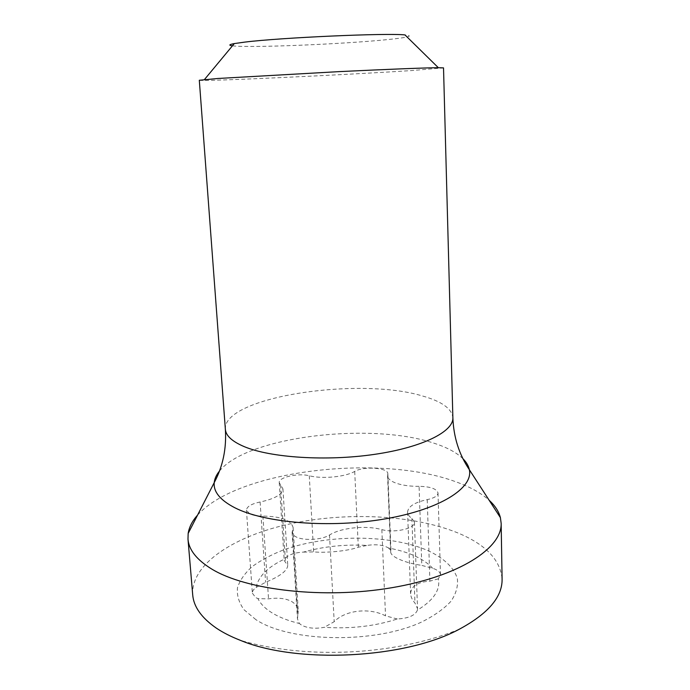 <?xml version="1.0" encoding="UTF-8"?>
<svg xmlns="http://www.w3.org/2000/svg" width="690" height="690" viewBox="0 0 690 690"><rect width="100%" height="100%" fill="white"/><g stroke="black" fill="none" stroke-linecap="round" stroke-linejoin="round"><path stroke-width="0.52" stroke-dasharray="3.45 2.59" d="M419.08 486.338C409.627 486.398 401.761 485.26 395.482 482.94C390.385 480.921 387.746 478.55 387.564 475.824L387.832 473.728C388.289 467.656 363.561 466.009 354.703 471.417C345.25 476.954 322.489 479.162 309.275 475.772C298.218 472.814 278.329 477.282 279.243 482.646L282.926 488.813C282.46 494.428 274.853 498.827 260.096 502.001C251.35 503.855 246.796 506.581 246.434 510.177L249.702 513.834C252.911 515.361 257.31 516.111 262.899 516.094C281.054 516.379 291.128 520.2 293.112 527.557L292.112 532.43C292.241 534.129 293.561 535.613 296.062 536.88C303.626 540.96 322.066 539.916 329.518 535C340.981 527.678 365.847 525.15 381.846 529.601C394.585 533.336 415.458 528.462 414.44 522.149L411.904 518.423C409.118 516.465 407.678 514.369 407.574 512.144C408.075 506.52 414.63 502.346 427.231 499.629C434.2 498.102 437.796 495.886 438.012 492.988C436.727 488.787 430.413 486.571 419.08 486.338L421.788 565.412L432.742 568.301C437.65 569.906 440.237 572.088 440.496 574.839L438.348 578.841C440.565 589.855 433.587 600.283 417.407 610.133C415.302 615.385 408.601 618.335 397.311 618.982C374.765 626.27 350.442 629.047 324.352 627.296C315.149 629.021 307.516 628.28 301.452 625.071L299.374 623.493L297.468 618.913L298.278 611.607C297.916 607.312 295.674 603.923 291.551 601.447C285.651 598.334 277.975 597.471 268.531 598.86L257.965 598.644C260.492 603.905 265.296 608.709 272.386 613.074C279.545 617.403 288.541 620.879 299.374 623.493M432.742 568.301C423.712 558.65 408.972 551.879 388.53 547.989L390.971 550.56L390.695 552.198C390.885 554.346 393.481 556.606 398.475 558.952C404.685 561.824 412.456 563.98 421.788 565.412M246.434 510.177L252.359 593.184C252.273 591.166 253.541 589.251 256.163 587.44L265.59 582.274C279.899 576.366 287.29 570.785 287.747 565.533L284.228 560.556L284.815 558.926C287.842 554.941 294.035 552.664 303.393 552.104C323.619 546.437 344.862 544.212 367.123 545.411C376.059 544.065 383.192 544.928 388.53 547.989M252.359 593.184L255.628 597.523L257.965 598.644M199.307 80.256C199.574 81.713 344.922 74.951 411.801 70.544L443.523 67.887M232.452 45.816C248.762 48.059 343.793 44.126 387.633 39.589C408.471 37.458 414.25 35.897 404.978 34.923M192.7 594.806C190.854 563.558 235.048 535.733 290.68 523.745C346.613 511.782 412.603 514.723 457.125 532.637C485.346 544.143 500.336 559.633 502.096 579.126M197.59 515.068C237.972 469.881 379.897 453.658 455.771 481.767C469.864 486.795 480.999 492.97 489.167 500.293M256.163 587.44C258.345 576.348 267.901 566.844 284.815 558.926M397.311 618.982L385.529 615.868C369.599 607.39 345.276 610.081 334.193 621.69L324.352 627.296M438.348 578.841L429.896 581.127C417.45 582.075 411.033 586.276 410.628 593.728C410.757 596.772 412.197 599.877 414.957 603.051L417.519 608.692L417.407 610.133M303.393 552.104L313.657 551.888C326.577 553.173 348.881 550.818 358.326 547.205L367.123 545.411M292.474 530.636L297.77 616.213M260.096 502.001L265.59 582.274M225.363 429.266C222.775 396.957 358.955 376.55 422.522 395.991C441.747 401.399 451.864 408.653 452.873 417.743M219.498 471.029C247.322 436.287 371.634 421.814 434.528 443.377C447.172 447.491 456.642 452.597 462.921 458.695M255.93 619.672L244.027 609.744C238.861 602.543 236.687 595.177 237.498 587.647C239.922 580.212 244.855 573.166 252.298 566.516C260.958 560.22 271.343 554.691 283.461 549.93C327.44 534.12 390.273 534.155 428.041 550.646C443.567 557.951 453.96 567.525 457.332 578.479C458.246 585.965 456.15 593.538 451.044 601.188C444.153 608.709 434.441 615.609 421.883 621.906C374.722 644.02 290.145 642.425 255.93 619.672M280.571 484.854L285.505 562.298M262.899 516.094L268.531 598.86M329.518 535L334.193 621.69M381.846 529.601L385.529 615.868M411.904 518.423L414.957 603.051M427.231 499.629L429.896 581.127M387.737 474.487L390.868 551.146M354.703 471.417L358.326 547.205M309.275 475.772L313.657 551.888M292.112 532.43L297.468 618.913M459.342 629.202C395.655 655.302 306.291 659.83 240.293 640.303M282.926 488.813L287.782 565.533M293.112 527.557L298.296 611.599M414.44 522.149L417.519 608.692M407.574 512.144L410.593 593.728M438.012 492.988L440.496 574.839M387.564 475.824L390.695 552.198M387.832 473.728L390.971 550.56M279.243 482.646L284.228 560.556"/><path stroke-width="1.03" d="M225.363 429.266C225.828 435.701 232.116 441.488 244.208 446.628C270.506 457.729 326.396 461.429 374.463 454.374C422.625 447.379 453.675 431.517 452.873 417.743L443.523 67.887L438.34 67.698C425.773 67.784 386.46 69.311 338.833 71.639L218.092 78.47L199.307 80.256L225.363 429.266C226.605 448.647 222.887 466.423 214.228 482.612C214.642 478.67 216.393 474.815 219.498 471.029M438.34 67.698L404.978 34.923C387.185 32.879 281.063 37.579 244.769 42.107L234.315 43.574C229.054 44.565 228.433 45.307 232.452 45.816M489.167 500.293C495.041 505.641 498.784 511.411 500.397 517.621L501.147 523.253L502.096 579.126C502.423 596.945 488.175 613.634 459.342 629.202C405.185 658.674 297.149 664.142 240.293 640.303C230.969 636.663 222.956 632.583 216.255 628.064C201.48 617.792 193.631 606.708 192.7 594.806L187.991 539.114L188.163 533.439C189.146 527.1 192.294 520.976 197.59 515.068M501.147 523.253C502.337 547.808 459.807 576.193 391.868 587.707C324.059 599.343 246.002 590.183 211.528 568.922C196.667 559.754 188.819 549.818 187.991 539.114M462.921 458.695C466.388 462.145 468.527 465.81 469.338 469.683C473.538 487.727 440.72 509.289 385.477 518.828C330.355 528.462 264.632 523.046 234.781 507.736C220.17 500.155 213.322 491.78 214.228 482.612L188.163 533.439M452.873 417.743C453.589 437.149 459.083 454.46 469.338 469.683L500.397 517.621M234.315 43.574L204.447 79.548"/></g></svg>
